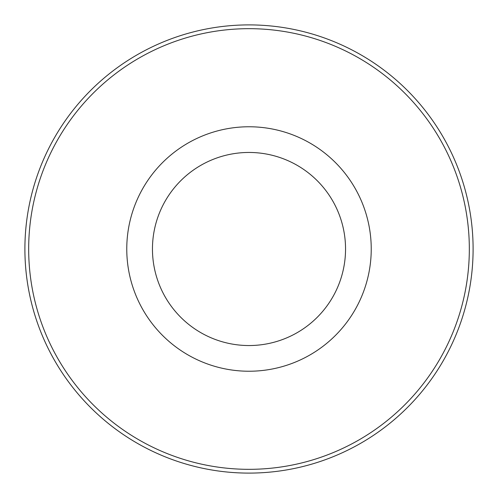 <?xml version="1.0" encoding="UTF-8"?>
<svg xmlns="http://www.w3.org/2000/svg" width="498" height="498" viewBox="0 0 498 498"><rect width="100%" height="100%" fill="white"/><g stroke="black" fill="none" stroke-linecap="round" stroke-linejoin="round"><path stroke-width="0.75" d="M473.1 249A224.1 224.1 0 0 1 249 473.1A224.1 224.1 0 0 1 24.9 249A224.1 224.1 0 0 1 249 24.9A224.1 224.1 0 0 1 473.1 249A224.1 224.1 0 0 0 249 24.9A224.1 224.1 0 0 0 24.9 249M126.766 249A122.234 122.234 0 0 1 249 126.766A122.234 122.234 0 0 1 371.234 249A122.234 122.234 0 0 1 249 371.234A122.234 122.234 0 0 1 126.766 249M152.456 249A96.544 96.544 0 0 1 249 152.456A96.544 96.544 0 0 1 345.544 249A96.544 96.544 0 0 1 249 345.544A96.544 96.544 0 0 1 152.456 249M469.328 249A220.328 220.328 0 0 1 249 469.328A220.328 220.328 0 0 1 28.672 249A220.328 220.328 0 0 1 249 28.672A220.328 220.328 0 0 1 469.328 249"/></g></svg>
